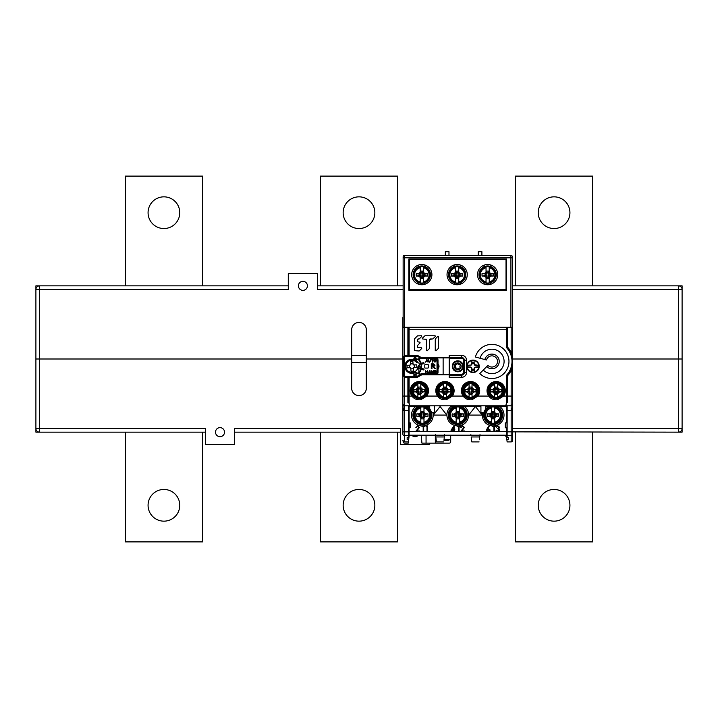 <?xml version="1.0" encoding="UTF-8"?>
<svg xmlns="http://www.w3.org/2000/svg" width="718" height="718" viewBox="0 0 718 718"><rect width="100%" height="100%" fill="white"/><g stroke="black" fill="none" stroke-linecap="round" stroke-linejoin="round"><path stroke-width="1.08" d="M419.985 266.163L417.257 267.258L413.137 274.626A8.661 8.661 0 0 0 421.789 283.287A8.661 8.661 0 0 0 430.45 274.626A8.661 8.661 0 0 0 421.789 265.974A8.661 8.661 0 0 0 413.137 274.626L417.257 282.003L418.962 283.296M418.827 282.757L417.257 282.003M420.272 283.152L421.017 283.251M421.789 283.287L423.315 283.152M423.593 283.098L426.33 282.003L430.45 274.626L426.33 267.258L424.293 266.342L426.33 267.258M424.625 283.296L426.33 282.003M409.475 259.512L506.037 259.512L506.037 289.749L409.475 289.749L409.475 259.512M423.306 266.109L422.561 266.01M421.789 265.974L420.263 266.109M417.257 267.258L418.962 265.956M424.625 265.956L424.76 266.495M455.347 266.163L452.6 267.258L448.49 274.626A8.661 8.661 0 0 0 457.151 283.287A8.661 8.661 0 0 0 465.803 274.626A8.661 8.661 0 0 0 457.151 265.974A8.661 8.661 0 0 0 448.49 274.626L452.6 281.994L454.647 282.919L454.18 282.757L454.314 283.368M458.955 283.098L461.692 281.994L465.803 274.626L461.692 267.258L459.655 266.342L461.692 267.258M458.667 266.109L457.922 266.01M457.151 265.974L455.625 266.109M455.634 283.152L456.379 283.251M457.151 283.287L458.676 283.152M452.6 267.258L454.314 265.893M459.987 283.368L461.692 281.994M459.987 265.893L460.112 266.495M485.826 266.163L483.088 267.258L478.978 274.626A8.661 8.661 0 0 0 487.63 283.287A8.661 8.661 0 0 0 496.291 274.626A8.661 8.661 0 0 0 487.63 265.974A8.661 8.661 0 0 0 478.978 274.626L483.088 281.994L485.126 282.919L484.803 283.251M489.434 283.098L492.171 281.994L496.291 274.626L492.171 267.258L490.6 266.495M490.457 266.01L490.134 266.342L492.171 267.258M489.146 266.109L488.402 266.01M487.63 265.974L486.104 266.109M486.113 283.152L486.858 283.251M487.63 283.287L489.155 283.152M483.088 267.258L484.803 266.01M490.457 283.251L492.171 281.994M202.575 285.845L202.575 176.116L125.273 176.116L125.273 285.845M125.273 432.155L125.273 541.884L202.575 541.884L202.575 432.155M148.07 505.31A15.85 15.85 0 0 0 163.919 521.16A15.85 15.85 0 0 0 179.769 505.31A15.85 15.85 0 0 0 163.919 489.461A15.85 15.85 0 0 0 148.07 505.31M148.07 212.69A15.85 15.85 0 0 0 163.919 228.539A15.85 15.85 0 0 0 179.769 212.69A15.85 15.85 0 0 0 163.919 196.84A15.85 15.85 0 0 0 148.07 212.69M464.591 279.042A8.535 8.535 0 0 0 457.151 266.333A8.535 8.535 0 0 0 449.701 279.042M458.73 282.892L458.73 282.892A8.176 8.176 0 0 1 455.562 282.892L455.562 282.892M455.562 267.132L455.562 272.382L453.731 273.657L451.541 273.657L451.541 276.089L453.731 276.089L455.562 277.363L455.562 282.614A7.898 7.898 0 0 1 455.562 267.132L455.562 267.132M453.731 273.657L456.298 274.258L454.709 274.258L454.709 275.479L456.54 275.73L456.127 278.656L456.127 276.394L455.562 275.811L455.562 277.363M455.562 277.076L455.562 281.86M455.562 267.886L455.562 272.669M455.562 272.382L455.562 273.935L456.127 273.352L456.298 274.258M455.562 266.854A8.176 8.176 0 0 1 458.73 266.854L458.73 266.854M458.73 267.751L458.73 267.132A7.898 7.898 0 0 1 458.73 282.614L458.739 277.363L460.561 276.089L462.76 276.089L462.76 273.657L460.561 273.657L458.739 272.382L458.73 267.751A7.297 7.297 0 0 1 458.73 281.994M458.73 277.076L458.73 281.86M458.739 277.363L458.73 275.811L458.174 276.394L458.003 275.479L462.76 276.089M456.127 278.656L458.174 278.656L458.174 276.394M456.298 275.479L453.731 276.089M456.127 276.394L456.54 275.73M454.709 275.479L451.541 276.089M454.709 274.258L451.541 273.657M458.73 267.886L458.73 272.669M458.739 272.382L458.73 273.935L458.174 271.09L456.127 271.09L456.127 273.352M459.592 275.479L459.592 274.258L458.003 274.258L460.561 273.657M458.003 274.258L457.761 272.436L456.54 272.436L456.54 274.016M458.174 273.352L457.761 274.016M459.592 274.258L462.76 273.657M460.561 276.089L458.003 275.479M456.54 277.31L457.761 277.31L457.761 275.73M456.54 272.436L456.127 271.09M457.761 272.436L458.174 271.09M457.761 277.31L458.174 278.656M410.795 368.146L410.965 371.251L413.406 371.116L413.29 368.011A0.485 0.485 0 0 0 413.748 367.499L416.853 367.266L416.718 364.825L413.613 364.941A0.485 0.485 0 0 0 413.092 364.484L412.859 361.378L410.427 361.513L410.534 364.618A0.485 0.485 0 0 0 410.077 365.139L406.98 365.372L407.115 367.804L410.22 367.688A0.485 0.485 0 0 0 410.732 368.154L410.795 368.146M409.368 365.238L409.502 367.67M412.994 363.766L410.561 363.9M414.466 367.392L414.331 364.959M410.84 368.864L413.272 368.729M413.299 360.373L409.888 360.571A6.094 6.094 0 0 0 410.534 372.256L413.945 372.068A6.094 6.094 0 0 0 418.011 366.449L420.156 364.053A0.485 0.485 0 0 0 419.895 363.254L416.745 362.59A6.094 6.094 0 0 0 413.299 360.373M505.382 427.766L505.678 422.884M569.93 212.69A15.85 15.85 0 0 0 554.081 196.84A15.85 15.85 0 0 0 538.231 212.69A15.85 15.85 0 0 0 554.081 228.539A15.85 15.85 0 0 0 569.93 212.69M515.425 432.155L515.425 541.884L592.727 541.884L592.727 432.155M592.727 285.845L592.727 176.116L515.425 176.116L515.425 285.845M538.231 505.31A15.85 15.85 0 0 0 554.081 521.16A15.85 15.85 0 0 0 569.93 505.31A15.85 15.85 0 0 0 554.081 489.461A15.85 15.85 0 0 0 538.231 505.31M428.314 365.031A0.485 0.485 0 0 0 427.829 364.547L425.262 364.547A0.485 0.485 0 0 0 424.778 365.031L424.778 367.598A0.485 0.485 0 0 0 425.262 368.083L427.829 368.083A0.485 0.485 0 0 0 428.314 367.598L428.314 365.031M419.15 359.772L420.533 358.381L419.842 357.699L418.109 359.431A9.262 9.262 0 0 1 420.73 363.452L420.981 364.394L424.051 363.568L423.799 362.626L420.73 363.452A9.262 9.262 0 0 0 418.8 360.113L419.15 359.772A9.756 9.756 0 0 1 421.197 363.326M420.73 363.452A9.262 9.262 0 0 0 418.8 360.113L418.109 359.431L414.69 360.346A6.588 6.588 0 0 0 405.329 366.315A6.588 6.588 0 0 0 414.69 372.283L418.109 373.207L419.842 374.931L420.533 374.249L418.8 372.516A9.262 9.262 0 0 0 420.981 368.235L418.989 368.756A0.485 0.485 0 0 1 418.558 368.496L418.558 365.839L420.981 368.235A9.262 9.262 0 0 0 420.981 364.394A9.262 9.262 0 0 1 421.08 367.652L420.981 368.235A9.262 9.262 0 0 0 420.981 364.394M421.197 369.312L423.799 370.003L424.051 369.061L420.981 368.235L421.197 369.312A9.756 9.756 0 0 1 419.15 372.857M431.976 366.566L431.976 368.756L431.285 368.756L431.285 363.873L433.403 363.873L435.036 365.193L433.744 366.503L435.44 368.756L434.65 368.756L433.017 366.584L431.976 366.566M418.109 373.207L418.8 372.516A9.262 9.262 0 0 0 420.73 369.178L420.73 369.178M420.856 368.756L418.989 368.756M405.823 376.313L405.823 377.291A2.441 2.441 0 0 1 403.381 374.85L403.381 357.779A2.441 2.441 0 0 1 405.823 355.338L416.79 355.338A2.441 2.441 0 0 1 418.011 355.67L421.672 357.779L435.566 357.779A2.441 2.441 0 0 1 438.007 360.221L438.007 372.409A2.441 2.441 0 0 1 435.566 374.85L421.672 374.85L418.011 376.959A2.441 2.441 0 0 1 416.79 377.291L405.823 377.291A2.441 2.441 0 0 1 403.381 374.85L404.36 374.85A1.463 1.463 0 0 0 405.823 376.313L414.304 376.313L414.304 374.922L415.731 374.922L416.144 376.313L416.144 373.387L415.731 374.59L414.304 374.59L413.891 373.387L413.891 376.313M421.672 357.779L421.412 358.758L435.566 358.758A1.463 1.463 0 0 1 437.029 360.221L437.029 372.409A1.463 1.463 0 0 1 435.566 373.872L421.412 373.872L421.672 374.85M419.842 374.931L417.526 376.115L418.011 376.959M411.917 372.902A6.588 6.588 0 0 0 414.69 372.283L414.735 372.804L418.8 373.89M417.445 362.743A6.588 6.588 0 0 0 414.69 360.346L414.735 359.826A7.072 7.072 0 0 0 404.844 366.315A7.072 7.072 0 0 0 414.735 372.804M419.842 357.699L417.526 356.514A1.463 1.463 0 0 0 416.79 356.316L405.823 356.316L405.823 355.338M421.08 367.652L418.944 365.507L418.477 365.731M415.264 356.316L416.431 359.242L415.659 358.345L414.412 358.345L413.64 359.242L414.798 356.316M415.534 358.004L415.031 356.658L414.537 358.004L415.534 358.004M431.446 373.387L431.033 370.461L432.864 372.642L433.277 370.461L433.277 373.387L431.446 371.206L431.446 373.387M435 373.387L433.959 373.387L433.959 370.461L435.898 370.712L436.356 371.906L435 373.387M434.372 373.046L435.664 372.839L435.449 370.856L434.372 370.802L434.372 373.046M430.163 360.912L430.576 359.242L430.576 360.93L429.463 362.204L428.332 360.93L428.332 359.242L429.427 361.836L430.163 360.912M432.38 362.168L431.967 359.583L431.033 359.242L433.322 359.242L432.38 359.583L432.38 362.168M434.964 362.204L433.582 360.741L434.973 359.206L436.356 360.714L434.964 362.204M433.995 360.75L434.964 361.872L435.943 360.705L434.973 359.547L433.995 360.75M425.666 362.168L426.851 359.242L428.018 362.168L427.246 361.271L425.998 361.271L425.666 362.168M426.42 360.122L426.124 360.93L427.12 360.93L426.618 359.583L426.42 360.122M428.368 373.387L429.552 370.461L430.719 373.387L429.947 372.489L428.7 372.489L428.368 373.387M429.122 371.341L428.825 372.148L429.822 372.148L429.319 370.802L429.122 371.341M425.819 373.387L425.406 370.461L425.819 371.664L427.237 371.664L427.65 370.461L427.65 373.387L427.237 371.996L425.819 371.996L425.819 373.387M433.43 364.439L431.976 364.439L431.976 366L434.345 365.211L433.43 364.439M205.375 432.155L35.9 432.155L35.9 285.845L288.286 285.845M400.456 432.155L234.633 432.155M512.625 285.845L678.438 285.845A3.662 3.662 0 0 1 682.1 289.507L682.1 359L678.438 359L682.1 359L682.1 428.493A3.662 3.662 0 0 1 678.438 432.155L512.625 431.859L512.625 434.21A1.463 1.409 180 0 1 511.162 435.629L507.141 435.629L507.141 436.481L506.459 436.481L506.298 435.189M678.438 432.155L682.1 432.155L682.1 428.493A3.662 3.662 0 0 1 678.438 432.155L678.438 428.493L682.1 428.493M403.139 289.507L317.544 289.507L317.544 273.657L288.286 273.657L288.286 289.507L39.562 289.507L39.562 359L35.9 359L351.685 359L39.562 359L39.562 428.493L205.375 428.493L205.375 444.343L234.633 444.343L234.633 428.493L400.456 428.493L400.456 444.343L429.714 444.343L429.714 443.132M351.685 359L351.685 388.259A7.315 7.315 0 0 0 359 395.573A7.315 7.315 0 0 0 366.315 388.259L366.315 359L402.897 359L366.315 359L366.315 329.741A7.315 7.315 0 0 0 359 322.427A7.315 7.315 0 0 0 351.685 329.741L351.685 359M512.625 428.493L678.438 428.493L678.438 359L512.625 359L678.438 359L678.438 289.507L512.625 289.507L512.383 273.657M220.004 436.67A4.514 4.514 0 0 0 224.519 432.155A4.514 4.514 0 0 0 220.004 427.641A4.514 4.514 0 0 0 215.499 432.155A4.514 4.514 0 0 0 220.004 436.67M411.746 435.189A4.514 4.514 0 0 0 418.423 435.189M39.562 432.155A3.662 3.662 0 0 1 35.9 428.493L39.562 428.493L39.562 432.155M351.685 355.338L366.315 355.338M474.104 364.116L473.862 363.38A3.051 3.051 0 0 0 472.157 363.38L471.663 364.968L468.208 365.247A4.918 4.918 0 0 0 468.208 367.383L471.663 367.661L471.825 372.05A5.852 5.852 0 0 1 471.825 360.58L471.914 364.116L471.914 360.571A5.852 5.852 0 0 1 474.104 360.571L474.104 364.116L474.104 360.571M471.914 364.116L472.058 362.527A3.904 3.904 0 0 1 473.961 362.527M471.762 368.72L472.058 370.102L472.157 369.249A3.051 3.051 0 0 0 473.862 369.249L474.356 367.661L477.811 367.383A4.918 4.918 0 0 0 477.811 365.247L474.652 364.681L474.194 362.787M474.652 367.957L474.194 372.05A5.852 5.852 0 0 0 474.194 360.58M477.811 365.247L475.944 365.462A3.051 3.051 0 0 1 475.944 367.167L474.356 367.661M475.944 365.462L475.415 365.067M475.235 365.417L474.356 364.968L473.862 363.38M471.663 364.968L468.208 365.247M470.075 367.167A3.051 3.051 0 0 1 470.075 365.462M471.663 367.661L472.157 369.249M475.944 367.167L477.811 367.383M474.14 368.666L474.194 369.842M474.104 368.514L474.194 372.05M474.104 372.068A5.852 5.852 0 0 1 471.914 372.068L471.825 372.05M471.879 363.963L471.367 364.681M470.784 367.212L468.208 367.383M471.367 367.957L470.604 367.562M473.862 369.249L474.051 368.621M472.058 370.102A3.904 3.904 0 0 0 473.961 370.102M471.914 368.514L471.914 372.068M471.825 369.842L471.879 368.666M471.825 362.787L471.762 363.909M472.157 363.38L472.058 362.527M429.714 405.823L429.714 408.632L431.877 412.644L434.462 412.644L434.596 405.823L404.36 405.823L402.897 404.36L403.067 407.357C403.345 409.565 403.767 410.678 404.36 410.696L404.36 435.629A1.463 1.409 180 0 1 402.897 434.21L402.897 432.155M414.474 405.823L408.991 405.823M404.36 376.797L404.36 405.823L402.897 404.36L402.897 317.787A1.463 1.463 -152.5 0 1 403.139 316.979A1.463 1.463 -152.5 0 0 402.897 317.787L403.139 317.787M403.094 405.105L403.067 407.357M402.897 404.36L402.897 404.36A1.463 1.463 0 0 0 404.36 405.823A1.463 1.463 0 0 1 402.897 404.36L402.897 434.21M402.897 440.448L404.36 441.911L408.38 441.911L408.255 443.132L404.602 443.132A1.463 1.463 0 0 1 403.139 441.669L403.139 441.256M409.224 435.189L409.054 436.481L408.38 436.481L408.38 405.823M409.054 436.481L408.937 437.468L407.16 437.468L407.16 439.479L407.16 437.468M408.937 437.468L408.686 439.479L407.16 439.479M408.686 439.479L408.38 441.911M409.601 422.884L409.601 427.766M507.141 405.823L507.141 435.629M505.921 422.884L505.921 427.766M512.625 434.21L512.625 440.448A1.463 1.463 0 0 1 511.611 441.839A1.463 1.463 0 0 0 512.625 440.448L511.162 441.911L507.141 441.911L506.459 436.481M508.362 439.479L508.362 437.468L508.362 439.479L506.836 439.479M508.362 437.468L506.585 437.468M512.446 407.357L512.625 404.36L511.162 405.823A1.463 1.463 0 0 0 512.625 404.36L512.625 431.859L511.162 431.859L511.162 410.696L512.446 407.357L512.625 404.36L512.625 353.409L511.162 350.878L511.162 327.3L506.405 327.3A0.61 0.61 0.1 0 1 507.016 327.911L507.016 329.248M511.162 327.3L512.625 327.3L512.625 353.409M506.531 405.823L501.038 405.823M512.383 405.167L511.162 405.823L505.795 405.823L506.531 402.52L507.626 402.52L507.626 375.676A21.217 21.217 0 0 0 510.292 372.005L511.162 372.005L512.625 369.465M433.618 413.137L434.462 412.644L433.618 413.137L431.877 412.644M480.925 405.823L480.925 412.159L481.904 413.137L483.636 412.644L485.799 408.632L485.799 405.823L434.596 405.823M449.226 357.905L443.132 357.905L443.132 374.724L449.226 374.724M416.835 362.608A6.157 6.157 0 0 0 405.76 366.315A6.157 6.157 0 0 0 417.544 368.819L420.838 368.819M408.991 402.502L409.718 405.823L408.497 401.55L408.497 377.291L408.497 401.55M407.896 377.291L407.896 402.52L408.991 402.52M407.896 350.465L408.497 350.465M507.016 330.953L507.626 330.953M511.162 350.878L510.292 350.878A21.217 21.217 0 0 1 512.14 355.096L512.625 355.096M512.14 367.778L510.292 372.005A21.217 21.217 0 0 0 512.14 367.778L512.625 367.778M507.016 347.261L506.405 347.503L506.405 329.741L507.016 329.741L507.016 347.261A20.723 20.723 0 0 1 507.016 375.622L507.016 401.55L505.795 405.823L485.799 405.823M443.132 357.905L437.765 357.905L437.765 359.153M437.765 373.477L437.765 374.724L443.132 374.724M437.765 363.703C439.434 365.444 439.434 367.185 437.765 368.926M437.765 357.905L436.329 357.905M438.725 367.625A3.41 3.41 0 0 1 438.007 368.702M436.329 374.724L437.765 374.724M418.863 368.819L418.863 372.445M403.381 374.724L402.897 374.724M402.897 357.905L403.381 357.905M408.497 355.338L408.497 327.911A0.61 0.61 0 0 1 409.107 327.3L402.897 327.3M407.896 327.3L407.896 355.338M480.01 434.614L479.364 439.775M471.735 441.525L471.161 436.966L479.714 436.966L479.938 435.189M506.091 436.732L506.782 439.048A7.315 7.315 0 0 0 505.068 435.189L505.445 435.673M470.936 435.189L470.864 434.614M444.648 434.614L444.002 439.775M435.584 435.189L435.808 436.966L444.352 436.966L444.577 435.189M436.373 441.525L435.512 434.614M443.742 441.911L436.418 441.911M479.094 441.911L471.78 441.911M512.14 355.096L510.292 350.878A21.217 21.217 0 0 0 507.626 347.198L507.626 327.3M408.497 330.953L407.896 330.953M320.354 432.155L320.354 541.884L397.646 541.884L397.646 432.155M397.646 285.845L397.646 176.116L320.354 176.116L320.354 285.845M343.15 505.31A15.85 15.85 0 0 0 359 521.16A15.85 15.85 0 0 0 374.85 505.31A15.85 15.85 0 0 0 359 489.461A15.85 15.85 0 0 0 343.15 505.31M343.15 212.69A15.85 15.85 0 0 0 359 228.539A15.85 15.85 0 0 0 374.85 212.69A15.85 15.85 0 0 0 359 196.84A15.85 15.85 0 0 0 343.15 212.69M435.323 435.189L435.323 443.132L426.061 443.132L426.061 435.189M470.075 259.019L470.075 259.512M470.075 289.749L470.075 290.234M474.706 290.234L474.706 289.749M474.706 259.512L474.706 259.019M409.475 260.239L408.865 260.239L408.865 259.019L506.648 259.019L506.648 290.234L408.865 290.234L408.865 259.019L424.23 259.019M510.92 327.3L510.92 255.366L404.602 255.366A1.463 1.463 50.4 0 0 403.139 256.829L403.139 327.3M434.713 259.019L434.713 259.512M434.713 289.749L434.713 290.234M444.227 290.234L444.227 289.749M444.227 259.512L444.227 259.019M409.475 289.507L408.865 289.507L408.865 290.234M430.324 290.234L430.324 289.749M430.324 259.512L430.324 259.019M500.554 259.019L500.554 259.512M500.554 289.749L500.554 290.234M496.165 290.234L496.165 289.749M496.165 259.512L496.165 259.019M510.92 255.366A1.463 1.463 -50.9 0 1 512.383 256.829L512.383 327.3M512.383 256.829L512.383 265.121M426.061 443.132L421.924 443.132L421.224 435.189M435.323 443.132L449.226 443.132A1.463 1.463 0 0 0 450.689 441.669L450.689 435.189M448.956 439.47L448.956 440.296L443.939 440.296M436.221 440.296L435.323 440.296M450.689 439.47L444.038 439.47M436.113 439.47L435.323 439.47M448.983 255.366L448.983 251.704L445.322 251.704L445.322 255.366M481.904 255.366L481.904 251.704L478.242 251.704L478.242 255.366M465.686 290.234L465.686 289.749M465.686 259.512L465.686 259.019M424.841 415.695L424.841 414.474L423.252 414.474L423.01 412.644L421.789 412.644L421.789 414.232L419.958 414.474L419.958 415.695L416.79 416.305L418.989 416.305L420.811 417.58L420.82 416.018L421.376 416.611L421.789 415.937L421.789 417.526L423.01 417.526L423.252 415.695L428.009 416.305L428.009 413.864L425.819 413.864L423.988 412.59L423.988 407.07A8.176 8.176 0 0 0 420.82 407.07L420.82 407.07M419.958 414.474L416.79 413.864L416.79 416.305M419.958 415.695L421.547 415.695L418.989 416.305M420.82 423.099L420.82 423.099A8.176 8.176 0 0 0 423.988 423.099L423.988 416.018L423.423 416.611L423.01 415.937M423.988 422.076L423.988 417.284M420.82 422.076L420.82 417.284M421.376 416.611L421.376 418.863L423.423 418.863L423.423 416.611M423.988 423.099L423.988 422.821A7.898 7.898 0 0 0 423.988 407.348L423.988 407.07M423.01 412.644L423.423 411.306L423.988 414.151L423.988 412.59M423.988 412.886L423.988 408.093M423.988 417.58L425.819 416.305L428.009 416.305M425.819 416.305L423.252 415.695M423.01 417.526L423.423 418.863M421.789 417.526L421.376 418.863M420.811 417.58L420.82 422.821A7.898 7.898 0 0 1 420.82 407.348L420.811 412.59L418.989 413.864L416.79 413.864M418.989 413.864L421.547 414.474M420.82 412.886L420.82 408.093M420.811 412.59L420.82 414.151L421.376 413.559L421.789 414.232M423.423 411.306L421.376 411.306L421.376 413.559M423.252 414.474L425.819 413.864M423.423 413.559L423.01 414.232M424.841 414.474L428.009 413.864M421.789 412.644L421.376 411.306M409.475 287.46L409.475 262.285M678.438 285.845L682.1 285.845L682.1 289.507L678.438 289.507L678.438 285.845M317.544 285.845L403.139 285.845M366.315 362.662L351.685 362.662M302.915 281.33A4.514 4.514 0 0 0 298.401 285.845A4.514 4.514 0 0 0 302.915 290.359A4.514 4.514 0 0 0 307.43 285.845A4.514 4.514 0 0 0 302.915 281.33M35.9 289.507A3.662 3.662 0 0 1 39.562 285.845L39.562 289.507L35.9 289.507M488.33 428.87L487.145 429.983L488.375 431.096L489.595 429.983L488.33 428.87M487.271 428.332L488.949 425.774L489.335 426.079L487.854 428.341L490.098 429.956L488.348 431.671L486.642 429.965L487.271 428.332M457.761 425.918L458.91 425.918C464.905 424.787 468.154 421.17 468.657 415.085L482.218 415.085C482.81 421.502 486.301 425.128 492.683 425.971M490.017 430.495L490.098 429.956M486.642 429.965L486.822 430.737M485.799 407.007A10.896 10.896 0 0 1 486.337 406.55L486.795 406.55M482.397 413.137A10.896 10.896 0 0 0 482.218 415.085L475.442 406.55L480.925 406.55L464.088 406.55M499.89 406.55A10.896 10.896 0 0 1 494.262 425.918L492.683 425.918L495.635 425.918L495.635 426.492L494.415 426.492L494.415 431.527L493.912 431.527L493.912 426.492L492.683 426.492L492.683 425.918M493.113 423.62A8.535 8.535 0 0 0 501.649 415.085A8.535 8.535 0 0 0 493.113 406.55A8.535 8.535 0 0 0 484.578 415.085A8.535 8.535 0 0 0 493.113 423.62M411.064 405.823L408.623 405.948L408.623 422.884L410.211 422.884L410.211 427.766L408.623 427.766L408.623 434.695A0.485 0.485 0 0 0 409.107 435.189L506.405 435.189L506.405 427.766L505.31 427.766L505.31 422.884L506.89 422.884L506.89 405.948L504.458 405.823M486.337 406.55L506.89 406.55M451.434 406.55L475.442 406.55L468.657 415.085A10.896 10.896 0 0 0 464.537 406.55M408.623 406.55L429.184 406.55A10.896 10.896 0 0 1 429.714 407.007M450.976 406.55A10.896 10.896 0 0 0 446.856 415.085C447.449 421.502 450.94 425.128 457.33 425.971M457.761 423.62A8.535 8.535 0 0 0 466.296 415.085A8.535 8.535 0 0 0 457.761 406.55A8.535 8.535 0 0 0 449.226 415.085A8.535 8.535 0 0 0 457.761 423.62M460.274 425.918L460.274 426.492L459.053 426.492L459.053 431.527L458.551 431.527L458.551 426.492L457.33 426.492L457.33 425.918M433.125 413.137A10.896 10.896 0 0 1 433.304 415.085L440.08 406.55L446.865 415.085L433.295 415.085C432.801 421.17 429.552 424.787 423.548 425.918L424.921 425.918L424.921 426.492L423.692 426.492L423.692 431.527L423.189 431.527L423.189 426.492L421.969 426.492L421.969 425.971A10.896 10.896 0 0 1 415.632 406.55M454.162 430.235L454.162 431.527L453.659 431.527L453.659 430.235L451.003 430.235L454.063 425.774L454.162 429.66L454.808 429.66L454.162 430.235M451.99 429.66L453.659 429.66L453.659 427.219L451.99 429.66M427.506 425.918L427.506 431.527L427.004 431.527L427.004 426.492L426.142 426.492L427.506 425.918M422.399 425.918L424.921 425.918M428.727 406.55L429.184 406.55M422.399 423.62A8.535 8.535 0 0 0 430.935 415.085A8.535 8.535 0 0 0 422.399 406.55A8.535 8.535 0 0 0 413.864 415.085A8.535 8.535 0 0 0 422.399 423.62M506.89 434.48L506.89 427.766L506.405 427.766M499.701 430.441L497.861 431.671L495.994 430.019L496.246 430.773M495.994 430.019L497.87 431.096L499.297 429.911L497.574 428.727L499.01 427.228L497.888 426.348L496.21 427.21L497.879 425.774L499.513 427.228L498.857 428.386L499.8 429.858M506.89 434.695A0.485 0.485 0 0 1 506.405 435.189M419.456 430.953L419.456 431.527L415.641 431.527L418.881 427.488L417.661 426.348L415.857 427.641L417.688 425.774L419.384 427.443L416.844 430.953L419.456 430.953M464.447 431.527L460.633 431.527L463.873 427.488L462.652 426.348L460.848 427.641L462.679 425.774L464.375 427.443L461.836 430.953L464.447 430.953L464.447 431.527L487.648 431.527M488.348 431.671L493.912 431.527M489.218 266.854L489.218 266.854A8.176 8.176 0 0 0 486.041 266.854L486.041 273.935L486.607 273.352L487.019 274.016L482.02 273.657L482.02 276.089L484.219 276.089L486.041 277.363L486.041 282.892A8.176 8.176 0 0 0 489.218 282.892L489.218 282.892M486.041 267.886L486.041 272.669M489.218 267.886L489.218 272.669M485.188 274.258L485.188 275.479L487.019 275.73L487.019 277.31L488.24 277.31L488.482 275.479L490.071 275.479L490.071 274.258L488.482 274.258L491.04 273.657L489.218 272.382L489.218 273.935L488.653 273.352L488.653 271.09L486.607 271.09L486.607 273.352M486.041 266.854L486.041 267.132A7.898 7.898 0 0 0 486.041 282.614L486.041 282.892M495.079 279.042A8.535 8.535 0 0 0 487.63 266.333A8.535 8.535 0 0 0 480.18 279.042M487.019 277.31L486.607 278.656L486.041 275.811L486.041 277.363M486.041 277.076L486.041 281.86M486.041 272.382L484.219 273.657L482.02 273.657M484.219 273.657L486.777 274.258M488.482 274.258L488.24 272.436L487.019 272.436L487.019 274.016M487.019 272.436L486.607 271.09M488.24 272.436L488.653 271.09M488.653 273.352L488.24 274.016M490.071 275.479L493.239 276.089L491.04 276.089L489.218 277.363L489.218 282.614A7.898 7.898 0 0 0 489.218 267.132L489.218 272.382M493.239 276.089L493.239 273.657L491.04 273.657M489.218 277.076L489.218 281.86M489.218 277.363L489.218 275.811L488.653 276.394L488.24 275.73M486.607 278.656L488.653 278.656L488.653 276.394M486.777 275.479L484.219 276.089M486.607 276.394L487.019 275.73M485.188 275.479L482.02 276.089M488.24 277.31L488.653 278.656M491.04 276.089L488.482 275.479M490.071 274.258L493.239 273.657M454.341 413.864L456.172 412.59L456.172 407.348A7.898 7.898 0 0 0 456.172 422.821L456.172 417.58L454.341 416.305L452.152 416.305L452.152 413.864L456.908 414.474L455.32 414.474L455.32 415.695L456.908 415.695L454.341 416.305M456.172 412.886L456.172 408.093M456.172 412.59L456.172 414.151L456.738 413.559L456.908 414.474M456.172 407.07A8.176 8.176 0 0 1 459.341 407.07L459.341 407.07M459.341 422.821L459.341 417.58L461.171 416.305L463.37 416.305L463.37 413.864L461.171 413.864L459.341 412.59L459.341 407.348A7.898 7.898 0 0 1 459.341 422.821L459.341 422.821M456.908 415.695L457.151 417.526L458.371 417.526L458.614 415.695L460.193 415.695L460.193 414.474L458.371 414.232L458.784 413.559L459.341 414.151L459.341 412.59M459.341 412.886L459.341 408.093M459.341 422.076L459.341 417.284M459.341 417.58L459.341 416.018L458.784 416.611L458.371 415.937M459.341 423.099A8.176 8.176 0 0 1 456.172 423.099M457.151 415.937L456.738 416.611L456.172 416.018L456.172 417.58M456.172 422.076L456.172 417.284M456.738 416.611L456.738 418.863L458.784 418.863L458.784 416.611M457.151 417.526L456.738 418.863M458.371 414.232L458.371 412.644L457.151 412.644L457.151 414.232M458.371 417.526L458.784 418.863M461.171 416.305L458.614 415.695M460.193 415.695L463.37 416.305M460.193 414.474L463.37 413.864M458.614 414.474L461.171 413.864M458.784 413.559L458.784 411.306L456.738 411.306L456.738 413.559M458.371 412.644L458.784 411.306M457.151 412.644L456.738 411.306M455.32 414.474L452.152 413.864M455.32 415.695L452.152 416.305M452.268 390.7A7.315 7.315 0 0 1 444.954 398.014A7.315 7.315 0 0 1 437.639 390.7A7.315 7.315 0 0 1 444.954 383.385A7.315 7.315 0 0 1 452.268 390.7M503.48 390.7A7.315 7.315 0 0 1 496.165 398.014A7.315 7.315 0 0 1 488.85 390.7A7.315 7.315 0 0 1 496.165 383.385A7.315 7.315 0 0 1 503.48 390.7M477.874 390.7A7.315 7.315 0 0 1 470.559 398.014A7.315 7.315 0 0 1 463.245 390.7A7.315 7.315 0 0 1 470.559 383.385A7.315 7.315 0 0 1 477.874 390.7M426.671 390.7A7.315 7.315 0 0 1 419.357 398.014A7.315 7.315 0 0 1 412.033 390.7A7.315 7.315 0 0 1 419.357 383.385A7.315 7.315 0 0 1 426.671 390.7M460.929 405.823L454.593 405.823M502.86 395.555L503.56 396.067L497.502 399.773C493.616 400.079 490.699 398.84 488.77 396.067L489.479 395.555C495.51 401.892 502.941 396.578 502.86 395.555A8.266 8.266 0 0 0 496.012 382.434A8.266 8.266 0 0 0 489.479 395.555M477.255 395.555L477.955 396.067L471.897 399.773C468.01 400.079 465.093 398.84 463.164 396.067L463.873 395.555C469.904 401.892 477.335 396.578 477.255 395.555A8.266 8.266 0 0 0 470.407 382.434A8.266 8.266 0 0 0 463.873 395.555M451.649 395.555L452.358 396.067L446.3 399.773C442.405 400.079 439.497 398.84 437.558 396.067L438.267 395.555C444.298 401.892 451.73 396.578 451.649 395.555A8.266 8.266 0 0 0 444.81 382.434A8.266 8.266 0 0 0 436.697 390.843A8.266 8.266 0 0 0 438.267 395.555M426.043 395.555L426.752 396.067L420.694 399.773C416.799 400.079 413.891 398.84 411.952 396.067L412.662 395.555C418.693 401.892 426.124 396.578 426.043 395.555A8.266 8.266 0 0 0 419.204 382.434A8.266 8.266 0 0 0 411.091 391.005A8.266 8.266 -110 0 0 412.662 395.555M435.323 405.823L428.987 405.823M486.535 405.823L480.189 405.823M437.029 372.409L438.007 372.409A2.441 2.441 0 0 1 435.566 374.85L449.226 374.85M435.566 358.758L435.566 357.779L449.226 357.779M408.497 329.741L409.107 329.741L409.107 327.3L506.405 327.3L506.405 329.741L409.107 329.741L409.107 355.338M449.226 357.51L449.226 355.338L461.656 355.338A4.873 4.873 0 0 1 466.538 360.221L466.538 372.409A4.873 4.873 0 0 1 461.656 377.291L449.226 377.291L449.226 357.51L461.656 357.51A2.71 2.71 0 0 1 464.366 360.221L463.496 360.221A1.84 1.84 0 0 0 461.656 358.381L449.226 358.381M466.79 366.315A6.22 6.22 0 0 0 473.009 372.534A6.22 6.22 0 0 0 479.229 366.315A6.22 6.22 0 0 0 473.009 360.095A6.22 6.22 0 0 0 466.79 366.315M508.963 361.441A17.07 17.07 0 0 0 475.406 357.017L486.481 359.987A5.609 5.609 0 0 1 497.502 361.441A5.609 5.609 0 0 1 487.935 365.408L479.83 373.513A17.07 17.07 0 0 0 508.963 361.441M438.465 336.715L437.783 336.437L438.465 336.715L438.465 348.149M437.783 336.437L435.377 338.842M435.261 350.555L435.943 350.842L435.261 350.555L435.261 339.129M435.943 350.842L438.348 348.436M432.963 338.842L435.377 336.437L435.09 335.746L424.984 335.746L422.292 338.277L422.579 338.959L426.429 339.363L426.429 350.555L427.111 350.842L429.517 348.436M430.037 338.959L432.685 338.959L429.642 339.363L429.642 348.149M419.321 350.887L421.726 348.472L421.448 347.79L417.598 347.386L417.714 345.268L420.12 342.854L419.842 342.172L420.12 342.854L417.714 345.268M418.002 338.959L419.321 338.842L417.598 339.363L417.598 341.768L419.842 342.172M419.321 338.842L421.726 336.437L421.448 335.746L417.481 335.862L414.501 338.842M419.034 351.003L414.385 350.599L414.385 339.129M507.016 375.622L506.405 375.37L506.405 396.067L507.016 396.067L507.016 401.55M452.268 366.315A5.484 5.484 0 0 0 457.761 371.798A5.484 5.484 0 0 0 463.245 366.315A5.484 5.484 0 0 0 457.761 360.831A5.484 5.484 0 0 0 452.268 366.315M483.277 370.057A12.188 12.188 0 0 0 504.09 361.441A12.188 12.188 0 0 0 480.118 358.282M484.829 359.547A7.315 7.315 0 0 1 499.216 361.441A7.315 7.315 0 0 1 486.723 366.611M491.534 407.07L491.534 407.07A8.176 8.176 0 0 1 494.702 407.07L494.702 407.07M494.702 422.821L494.702 417.58L496.533 416.305L498.723 416.305L498.723 413.864L496.533 413.864L494.702 412.59L494.702 407.348A7.898 7.898 0 0 1 494.702 422.821L494.702 422.821M496.533 416.305L493.966 415.695L495.555 415.695L495.555 414.474L493.724 414.232L494.137 411.306L494.137 413.559L494.702 414.151L494.702 412.59M494.702 412.886L494.702 408.093M494.702 422.076L494.702 417.284M494.702 417.58L494.702 416.018L494.137 416.611L493.966 415.695M494.702 423.099A8.176 8.176 0 0 1 491.534 423.099L491.534 423.099M491.534 422.202L491.534 422.821A7.898 7.898 0 0 1 491.534 407.348L491.534 412.59L489.703 413.864L487.504 413.864L487.504 416.305L489.703 416.305L491.534 417.58L491.534 422.202A7.297 7.297 0 0 1 491.534 407.968M491.534 412.886L491.534 408.093M491.534 412.59L491.534 414.151L492.09 413.559L492.261 414.474L487.504 413.864M494.137 411.306L492.09 411.306L492.09 413.559M493.966 414.474L496.533 413.864M494.137 413.559L493.724 414.232M495.555 414.474L498.723 413.864M495.555 415.695L498.723 416.305M491.534 422.076L491.534 417.284M491.534 417.58L491.534 416.018L492.09 418.863L494.137 418.863L494.137 416.611M490.681 414.474L490.681 415.695L492.261 415.695L489.703 416.305M492.261 415.695L492.503 417.526L493.724 417.526L493.724 415.937M492.09 416.611L492.503 415.937M490.681 415.695L487.504 416.305M489.703 413.864L492.261 414.474M493.724 412.644L492.503 412.644L492.503 414.232M493.724 417.526L494.137 418.863M492.503 417.526L492.09 418.863M492.503 412.644L492.09 411.306M417.894 383.834L417.894 383.834A7.018 7.018 0 0 1 420.82 383.834L420.82 383.834M420.82 397.296L420.82 393.868L422.767 391.92L424.715 391.92L424.715 389.479L422.767 389.479L420.82 387.532L420.82 384.103A6.758 6.758 0 0 1 420.82 397.296L420.82 397.296M420.82 389.721L420.317 387.047L418.388 387.047L417.885 389.721L417.894 384.103A6.758 6.758 0 0 0 417.894 397.296L417.885 391.678L418.388 394.361L420.317 394.361L420.82 391.678L420.82 393.868L420.82 391.678M420.82 397.566A7.018 7.018 0 0 1 417.894 397.566M417.885 389.721L417.894 387.532L415.937 389.479L413.99 389.479L413.99 391.92L415.937 391.92L417.894 393.868L417.885 391.678M420.317 388.878L420.209 390.089L422.767 389.479M419.958 389.847L420.317 387.047M418.388 392.522L418.747 391.552L418.747 393.141L419.958 393.141L419.958 391.552L420.317 392.522M418.747 391.552L415.937 391.92M415.937 389.479L418.495 390.089L416.916 390.089L416.916 391.31L418.495 391.31M418.495 390.089L418.388 388.878M419.958 388.259L418.747 388.259L418.747 389.847M422.767 391.92L420.209 391.31L421.789 391.31L421.789 390.089L420.209 390.089M419.958 393.141L420.317 394.361M421.789 391.31L424.715 391.92M421.789 390.089L424.715 389.479M418.747 393.141L418.388 394.361M416.916 391.31L413.99 391.92M416.916 390.089L413.99 389.479M418.747 388.259L418.388 387.047M457.761 371.188A4.873 4.873 0 0 1 452.878 366.315A4.873 4.873 0 0 1 457.761 361.441A4.873 4.873 0 0 1 462.634 366.315A4.873 4.873 0 0 1 457.761 371.188A4.873 4.873 0 0 1 452.878 366.315A4.873 4.873 0 0 1 457.761 361.441M456.163 368.074A0.835 0.835 0 0 0 456.244 368.074A0.736 0.736 0 0 1 456.998 368.505A0.835 0.835 0 0 0 458.524 368.505A0.736 0.736 0 0 1 459.269 368.074A0.835 0.835 0 0 0 460.032 366.745A0.736 0.736 0 0 1 460.032 365.884A0.835 0.835 0 0 0 459.269 364.564A0.736 0.736 0 0 1 458.524 364.134A0.835 0.835 0 0 0 456.998 364.134A0.736 0.736 0 0 1 456.244 364.564A0.835 0.835 0 0 0 455.481 365.884A0.736 0.736 0 0 1 455.481 366.745A0.835 0.835 0 0 0 456.163 368.074M458.524 364.134A0.736 0.736 0 0 0 459.188 364.564M458.524 368.505A0.835 0.835 0 0 1 457.761 368.998M456.998 368.505A0.736 0.736 0 0 0 456.325 368.065M479.202 365.767A13.409 13.409 0 0 1 478.7 363.802M494.702 383.834L494.702 383.834A7.018 7.018 0 0 1 497.628 383.834L497.628 383.834M497.628 397.296L497.628 393.868L499.575 391.92L501.532 391.92L501.532 389.479L499.575 389.479L497.628 387.532L497.628 384.103A6.758 6.758 0 0 1 497.628 397.296L497.628 397.296M497.628 389.721L497.134 387.047L495.196 387.047L494.702 389.721L494.702 384.103A6.758 6.758 0 0 0 494.702 397.296L494.702 391.678L495.196 394.361L497.134 394.361L497.628 391.678L497.628 393.868L497.628 391.678M497.628 397.566A7.018 7.018 0 0 1 494.702 397.566M494.702 389.721L494.702 387.532L492.754 389.479L490.798 389.479L490.798 391.92L492.754 391.92L494.702 393.868L494.702 391.678M497.134 388.878L497.018 390.089L499.575 389.479M496.775 389.847L497.134 387.047M495.196 392.522L495.555 391.552L495.555 393.141L496.775 393.141L496.775 391.552L497.134 392.522M495.555 391.552L492.754 391.92M492.754 389.479L495.312 390.089L493.724 390.089L493.724 391.31L495.312 391.31M495.312 390.089L495.196 388.878M496.775 388.259L495.555 388.259L495.555 389.847M499.575 391.92L497.018 391.31L498.606 391.31L498.606 390.089L497.018 390.089M496.775 393.141L497.134 394.361M498.606 391.31L501.532 391.92M498.606 390.089L501.532 389.479M495.555 393.141L495.196 394.361M493.724 391.31L490.798 391.92M493.724 390.089L490.798 389.479M495.555 388.259L495.196 387.047M445.564 391.552L445.923 392.522L446.416 391.678L446.416 393.868L448.373 391.92L445.806 391.31L445.923 394.361L445.923 392.522M445.806 391.31L450.321 391.92L450.321 389.479L448.373 389.479L446.416 387.532L446.416 383.834A7.018 7.018 0 0 0 443.491 383.834L443.491 383.834M448.373 391.92L450.321 391.92M443.491 391.678L443.491 393.868L443.491 391.678L443.993 392.522L444.343 391.552L444.343 393.141L445.564 393.141M444.343 391.552L441.543 391.92L443.491 393.868L443.491 397.296A6.758 6.758 0 0 1 443.491 384.103L443.491 387.532L441.543 389.479L444.101 390.089L442.521 390.089L442.521 391.31L444.101 391.31M444.101 390.089L443.993 388.878L443.491 389.721L443.491 387.549L443.491 389.721M446.416 389.721L446.416 387.549L446.416 389.721L445.923 388.878L445.564 389.847L445.564 388.259L444.343 388.259L444.343 389.847M445.564 389.847L448.373 389.479M447.395 391.31L447.395 390.089L445.806 390.089M444.343 393.141L443.993 394.361L445.923 394.361M443.491 397.566A7.018 7.018 0 0 0 446.416 397.566L446.416 391.678M443.993 392.522L443.993 394.361M446.416 397.566L446.416 397.296A6.758 6.758 0 0 0 446.416 384.103L446.416 383.834M447.395 390.089L450.321 389.479M445.564 388.259L445.923 387.047L443.993 387.047L443.993 388.878M445.923 388.878L445.923 387.047M444.343 388.259L443.993 387.047M442.521 390.089L439.596 389.479L439.596 391.92L441.543 391.92M441.543 389.479L439.596 389.479M442.521 391.31L439.596 391.92M475.442 290.234L475.442 289.749M480.315 290.234L480.315 289.749M410.14 427.766L409.843 422.884M446.174 290.234L446.174 289.749M451.057 290.234L451.057 289.749M414.842 290.234L414.842 289.749M409.96 290.234L409.96 289.749M419.357 274.258L419.357 275.479L421.179 275.73L421.179 277.31L422.399 277.31L422.642 275.479L424.23 275.479L424.23 274.258L422.642 274.258L425.209 273.657L423.378 272.382L423.378 273.935L422.812 273.352L422.399 274.016L422.399 272.436L421.179 272.436L420.936 274.258L416.18 273.657L416.18 276.089L418.379 276.089L420.209 277.363L420.209 282.892A8.176 8.176 0 0 0 423.378 282.892L423.378 282.892M423.378 266.854L423.378 266.854A8.176 8.176 0 0 0 420.209 266.854L420.209 273.935L420.766 273.352L421.179 274.016M420.209 267.886L420.209 272.669M423.378 267.886L423.378 272.669M422.812 273.352L422.812 271.09L420.766 271.09L420.766 273.352M420.209 266.854L420.209 267.132A7.898 7.898 0 0 0 420.209 282.614L420.209 282.892M429.238 279.042A8.535 8.535 0 0 0 421.789 266.333A8.535 8.535 0 0 0 414.349 279.042M421.179 277.31L420.766 278.656L420.209 275.811L420.209 277.363M420.209 277.076L420.209 281.86M420.209 272.382L418.379 273.657L416.18 273.657M418.379 273.657L420.936 274.258M421.179 272.436L420.766 271.09M422.399 272.436L422.812 271.09M424.23 274.258L427.398 273.657L425.209 273.657M424.23 275.479L427.398 276.089L425.209 276.089L423.378 277.363L423.378 282.614A7.898 7.898 0 0 0 423.378 267.132L423.378 272.382M427.398 276.089L427.398 273.657M423.378 277.076L423.378 281.86M423.378 277.363L423.378 275.811L422.812 276.394L422.399 275.73M420.766 278.656L422.812 278.656L422.812 276.394M420.936 275.479L418.379 276.089M420.766 276.394L421.179 275.73M419.357 275.479L416.18 276.089M422.399 277.31L422.812 278.656M425.209 276.089L422.642 275.479M472.022 389.721L472.022 387.549L472.022 389.721L471.529 388.878L471.17 389.847L471.529 387.047L469.599 387.047L469.096 389.721L469.096 387.549L467.149 389.479L469.707 390.089L465.192 389.479L465.192 391.92L467.149 391.92L469.096 393.868L469.096 391.678L469.599 392.522L469.949 391.552L469.949 393.141L471.17 393.141L471.17 391.552L471.529 392.522L472.022 391.678L472.022 393.868L473.979 391.92L471.412 391.31L473 391.31L473 390.089L471.412 390.089L473.979 389.479L472.022 387.532L472.022 383.834A7.018 7.018 0 0 0 469.096 383.834L469.096 383.834M467.149 389.479L465.192 389.479M469.949 391.552L467.149 391.92M468.118 390.089L468.118 391.31L469.707 391.31M469.707 390.089L469.599 388.878M471.17 388.259L469.949 388.259L469.949 389.847M471.17 393.141L471.529 394.361L471.529 392.522M473 391.31L475.926 391.92L475.926 389.479L473.979 389.479M473.979 391.92L475.926 391.92M473 390.089L475.926 389.479M472.022 383.834L472.022 384.103A6.758 6.758 0 0 1 472.022 397.296L472.022 391.678M472.022 397.566A7.018 7.018 0 0 1 469.096 397.566L469.096 397.566M471.529 388.878L471.529 387.047M469.949 388.259L469.599 387.047M469.096 389.721L469.096 384.103A6.758 6.758 0 0 0 469.096 397.296L469.096 391.678M468.118 391.31L465.192 391.92M469.949 393.141L469.599 394.361L471.529 394.361M469.599 392.522L469.599 394.361M426.429 350.555L426.429 339.363M422.579 338.959L422.292 338.277M421.448 347.79L421.726 348.472M417.598 339.363L417.598 341.768M417.598 345.546L417.598 347.386M411.674 274.626A10.124 10.124 0 0 0 421.789 284.75A10.124 10.124 0 0 0 431.913 274.626A10.124 10.124 0 0 0 421.789 264.511A10.124 10.124 0 0 0 411.674 274.626M447.027 274.626A10.124 10.124 0 0 0 457.151 284.75A10.124 10.124 0 0 0 467.265 274.626A10.124 10.124 0 0 0 457.151 264.511A10.124 10.124 0 0 0 447.027 274.626M477.515 274.626A10.124 10.124 0 0 0 487.63 284.75A10.124 10.124 0 0 0 497.753 274.626A10.124 10.124 0 0 0 487.63 264.511A10.124 10.124 0 0 0 477.515 274.626M455.562 281.994A7.297 7.297 0 0 1 455.562 267.751M420.227 358.076L421.412 358.758M421.412 373.872L420.227 374.554M421.448 368.37A9.756 9.756 0 0 0 421.448 364.268M418.558 368.262L420.972 368.262M419.958 367.221L419.958 368.747M416.79 356.316L416.79 355.338M418.011 355.67L417.526 356.514M435.566 357.779A2.441 2.441 0 0 1 438.007 360.221L437.029 360.221M417.526 376.115A1.463 1.463 0 0 1 416.79 376.313L416.144 376.313M405.823 356.316A1.463 1.463 0 0 0 404.36 357.779L404.36 374.85M418.8 358.74L414.735 359.826M435.566 374.85L435.566 373.872M418.091 362.877A7.072 7.072 0 0 0 415.39 360.158M416.79 377.291L416.79 376.313M414.304 376.313L415.731 376.313M404.36 357.779L403.381 357.779M478.484 367.374A5.573 5.573 0 0 0 478.484 365.256M467.535 365.256A5.573 5.573 0 0 0 467.535 367.374M402.897 431.859L408.38 431.859M408.38 435.629L404.36 435.629L404.36 441.911M511.162 441.911L511.162 431.859L507.141 431.859M507.626 396.067L511.162 396.067L511.162 410.696L507.141 410.696M481.051 412.644L483.636 412.644M512.625 396.067L511.162 396.067L511.162 372.005M402.897 396.067L407.896 396.067M404.36 327.3L404.36 355.832M408.38 410.696L404.36 410.696L404.36 405.823M512.383 257.807L404.602 257.807L404.602 327.3M404.602 255.366L404.602 257.807L403.139 257.807M423.988 407.968A7.297 7.297 0 0 1 423.988 422.202M420.82 422.202A7.297 7.297 0 0 1 420.82 407.968M459.053 431.527L460.633 431.527M489.003 406.55A9.478 9.478 0 0 0 493.113 424.562A9.478 9.478 0 0 0 497.233 406.55M409.107 427.766L409.107 435.189M498.651 431.527L506.89 431.527M494.415 431.527L497.089 431.527M454.162 431.527L458.551 431.527M427.506 431.527L453.659 431.527M423.692 431.527L427.004 431.527M419.456 431.527L423.189 431.527M408.623 431.527L415.641 431.527M409.107 406.55L409.107 422.884M453.641 406.55A9.478 9.478 0 0 0 457.761 424.562A9.478 9.478 0 0 0 461.871 406.55M418.289 406.55A9.478 9.478 0 0 0 422.399 424.562A9.478 9.478 0 0 0 426.51 406.55M506.405 422.884L506.405 406.55M486.041 281.994A7.297 7.297 0 0 1 486.041 267.751M489.218 267.751A7.297 7.297 0 0 1 489.218 281.994M456.172 422.202A7.297 7.297 0 0 1 456.172 407.968M459.341 407.968A7.297 7.297 0 0 1 459.341 422.202M506.405 402.52L506.405 396.067L503.56 396.067A9.137 9.137 0 0 0 495.914 381.563A9.137 9.137 0 0 0 488.77 396.067L477.955 396.067A9.137 9.137 0 0 0 470.317 381.563A9.137 9.137 0 0 0 463.164 396.067L452.358 396.067A9.137 9.137 0 0 0 444.711 381.563A9.137 9.137 0 0 0 437.558 396.067L426.752 396.067A9.137 9.137 0 0 0 419.106 381.563A9.137 9.137 0 0 0 410.22 391.032A9.137 9.137 -110 0 0 411.952 396.067L409.107 396.067L409.107 402.52M408.497 396.067L409.107 396.067L409.107 377.291M506.405 347.503A20.122 20.122 0 0 1 506.405 375.37M449.226 374.249L461.656 374.249A1.84 1.84 0 0 0 463.496 372.409L463.496 360.221M461.656 358.381L461.656 355.338M466.538 360.221L464.366 360.221L464.366 372.409L466.538 372.409M463.496 372.409L464.366 372.409A2.71 2.71 0 0 1 461.656 375.119L449.226 375.119M461.656 377.291L461.656 374.249M494.702 407.968A7.297 7.297 0 0 1 494.702 422.202M420.82 384.606A6.274 6.274 0 0 1 420.82 396.803M417.894 396.803A6.274 6.274 0 0 1 417.894 384.606M457.761 369.725A3.41 3.41 0 0 1 454.341 366.315A3.41 3.41 0 0 1 457.761 362.904A3.41 3.41 0 0 1 461.171 366.315A3.41 3.41 0 0 1 457.761 369.725M497.628 384.606A6.274 6.274 0 0 1 497.628 396.803M494.702 396.803A6.274 6.274 0 0 1 494.702 384.606M446.416 384.606A6.274 6.274 0 0 1 446.416 396.803M443.491 396.803A6.274 6.274 0 0 1 443.491 384.606M420.209 281.994A7.297 7.297 0 0 1 420.209 267.751M423.378 267.751A7.297 7.297 0 0 1 423.378 281.994M472.022 384.606A6.274 6.274 0 0 1 472.022 396.803M469.096 396.803A6.274 6.274 0 0 1 469.096 384.606M454.18 282.757L452.6 281.994M484.668 282.757L483.088 281.994M512.266 298.939L512.383 299.505M403.139 299.505L403.247 298.939M507.016 329.741L507.016 327.911"/></g></svg>
